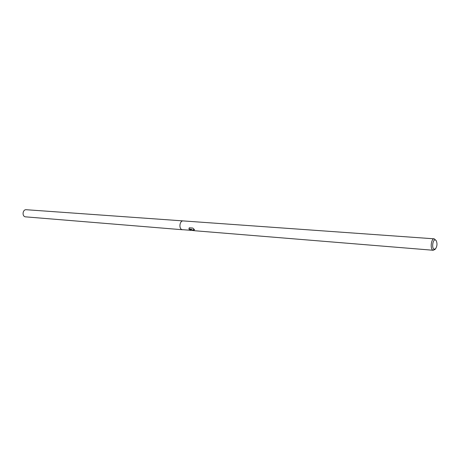 <?xml version="1.0" encoding="UTF-8"?>
<svg xmlns="http://www.w3.org/2000/svg" width="460" height="460" viewBox="0 0 460 460"><rect width="100%" height="100%" fill="white"/><g stroke="black" fill="none" stroke-linecap="round" stroke-linejoin="round"><path stroke-width="0.69" d="M192.867 230.529L192.038 229.925L192.867 230.529M435.528 248.825L434.757 249.625L432.946 250.159C429.916 249.09 431.169 238.291 434.257 238.826L436.155 240.586M191.239 230.345L182.056 229.649C178.549 228.723 179.67 220.426 183.23 220.921L434.257 238.826M190.365 230.391L189.388 230.046L191.797 229.373L188.939 229.143L189.267 227.786L192.803 228.068L194.545 229.741L193.085 229.891L194.563 230.73L433.383 250.274M434.091 249.222C431.388 248.21 432.929 238.527 435.545 240.045L436.195 240.637C437.414 243.461 437.201 246.175 435.568 248.779L434.091 249.222M193.62 230.54L192.038 229.925M194.022 230.655L193.499 230.644M193.102 229.839L194.241 229.488M188.997 228.534L188.968 229.011L191.797 229.373M189.531 230.023L192.366 230.443M182.522 229.747L25.214 216.821C21.769 216.022 22.764 209.277 26.26 209.72L183.195 220.915M182.056 229.649L182.056 229.643C178.549 228.723 179.67 220.426 183.23 220.921"/></g></svg>
